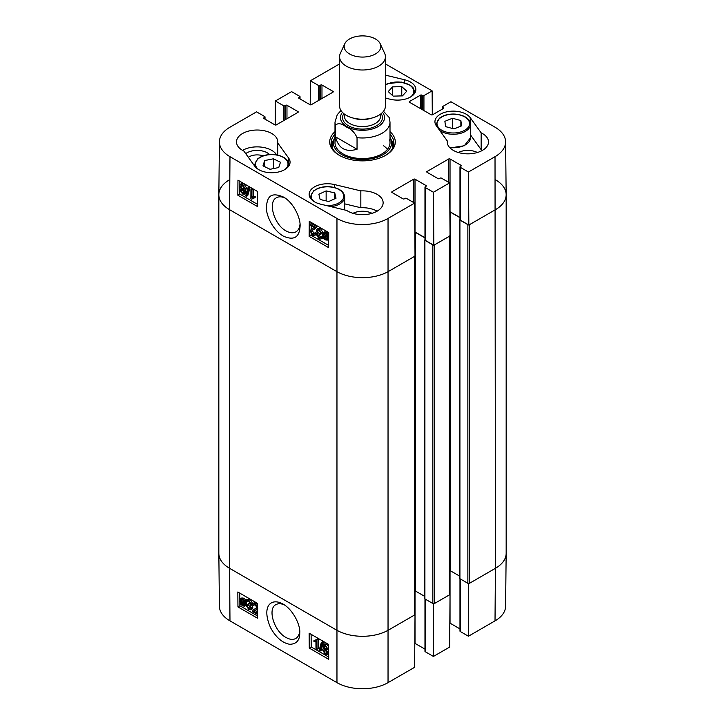 <?xml version="1.0" encoding="UTF-8"?>
<svg xmlns="http://www.w3.org/2000/svg" width="725" height="725" viewBox="0 0 725 725"><rect width="100%" height="100%" fill="white"/><g stroke="black" fill="none" stroke-linecap="round" stroke-linejoin="round"><path stroke-width="1.09" d="M257.366 614.329L252.373 611.447L253.451 609.643L255.68 608.628L256.641 607.142L255.1 604.65L253.958 604.487L253.532 605.602L252.508 604.886L253.179 603.399L255.118 603.717L257.303 606.154M253.451 609.643L256.188 608.248M254.847 604.514L253.532 605.602M253.179 603.399L254.475 602.638L257.284 603.581M257.321 609.009L253.75 611.139L257.357 613.223M254.203 610.74L255.046 610.377L257.348 611.71M247.189 605.837L248.793 608.592L249.971 608.719L250.442 607.604L248.149 604.605L248.24 603.662L250.043 603.173L248.711 600.952L247.714 600.826L247.261 601.786L246.264 601.007L246.944 599.774L248.684 600.001L251.077 603.78L249.971 605.031L251.502 608.193L250.805 609.779L248.793 609.535L246.192 605.42L247.189 605.837L248.485 605.076L250.415 607.985M250.043 603.182L248.24 603.662M249.735 603.979L250.043 603.173M248.575 600.88L247.261 601.786M246.944 599.774L248.24 599.004L249.98 599.24L252.373 603.019L251.267 604.269L252.798 607.432L252.101 609.018L250.805 609.779M251.883 604.143L249.971 605.031M248.485 605.076L247.497 604.65L246.192 605.42M244.18 601.723L244.533 603.599L243.926 605.284L242.558 605.13L241.253 603.825L244.18 601.723M244.225 601.859L242.549 603.064L244.416 604.605M243.12 603.789L241.815 604.55M242.549 603.064L241.253 603.825M243.845 601.061L240.908 603.173L240.537 601.27L241.117 599.557L242.531 599.72L243.845 601.061M241.951 599.475L241.932 601.505L240.637 602.267M241.932 601.505L242.204 602.412M244.987 600.246L245.331 604.034L244.524 606.136L242.585 605.901L240.782 604.161L240.12 604.641L239.748 600.826L240.555 598.705L242.522 598.959L244.325 600.726L246.282 599.484L246.636 600.037M246.536 600.191L245.385 600.862M246.518 600.218L244.688 601.36M245.983 600.599L246.627 603.272L245.82 605.375L244.524 606.136M240.827 604.224L240.12 604.641M240.555 598.705L241.851 597.944L243.818 598.197L245.621 599.956M325.172 645.748L323.957 646.455L325.262 645.794L326.585 648.032L325.289 648.721L323.957 646.455L324.311 645.676M326.585 648.032L326.241 648.839M325.253 645.694L326.585 647.96L325.289 648.721M324.981 649.491L326.93 652.826M323.667 650.57L324.111 649.5L325.271 649.636L326.948 652.509L326.504 653.578L325.326 653.433L323.667 650.57L324.963 649.808M322.933 645.903L323.504 644.597L325.235 644.851L327.609 648.63L326.422 649.808L327.981 653.089L327.301 654.648L325.326 654.367L322.643 649.972L323.187 648.558L324.175 648.513L322.933 645.903M323.504 644.597L324.8 643.836L326.531 644.081L328.615 646.51M328.633 648.812L326.422 649.808M327.936 649.265L328.652 650.18M328.679 653.832L327.301 654.648M321.329 642.468L322.136 642.939L319.861 651.213L319.063 650.751L321.329 642.468L322.634 641.707L323.432 642.178L322.136 642.939M323.432 642.178L321.157 650.452L319.861 651.213M315.982 648.812L315.928 641.525L313.943 641.761L313.943 640.646L316.263 639.668L316.907 640.039L316.979 649.392L315.982 648.812M316.163 639.812L313.943 640.646M315.638 640.275L317.559 638.906L318.202 639.278L316.907 640.039M318.202 639.278L318.275 648.63L316.979 649.392M239.794 593.141L239.839 599.829M239.857 601.94L239.875 603.916M239.875 604.26L239.884 605.774L257.375 615.878M311.116 634.321L311.206 646.954L328.697 657.049M309.267 648.096L309.149 633.188L328.606 644.416L328.715 659.324L309.267 648.096L311.206 646.954M237.945 606.916L237.827 592.008L257.284 603.245L257.393 618.153L237.945 606.916L239.884 605.774M299.688 631.185C299.353 634.683 298.038 637.112 295.773 638.462C293.09 639.976 289.837 639.64 286.013 637.465C274.113 631.357 267.217 608.628 275.953 604.605C278.309 603.345 281.137 603.454 284.417 604.922M283.112 604.097L282.995 604.034C270.914 597.264 261.072 606.39 270.715 627.986C276.125 637.61 282.478 643.057 289.792 644.298C296.516 644.072 299.833 640.266 299.751 632.889C300.585 625.82 293.598 610.051 283.112 604.097M229.979 620.872L336.962 682.642A36.114 20.853 0 0 0 388.038 682.642L414.618 667.299L415.017 614.746L388.437 630.088A36.676 21.179 180 0 1 336.563 630.088L229.58 568.318A36.676 21.179 180 0 1 218.841 553.483L219.403 606.263A36.114 20.853 0 0 0 229.979 620.872L229.58 568.318A36.676 21.179 180 0 1 218.832 553.347L218.832 194.717A36.676 21.179 180 0 1 229.58 179.746M468.513 583.48L468.441 636.224L460.248 631.493A0.915 0.526 180 0 1 459.976 631.122L459.976 578.74M468.441 636.224L495.021 620.872A36.114 20.853 0 0 0 505.597 606.263L506.159 553.483A36.676 21.179 180 0 1 495.42 568.318L468.839 583.67M433.496 603.698L433.423 656.442L449.636 647.081L450.035 594.527L433.822 603.889M459.976 628.91L450.035 623.165A0.915 0.526 0 0 0 449.817 623.074M433.423 656.442L425.231 651.712A0.915 0.526 180 0 1 424.968 651.331L424.968 598.959M424.968 649.12L415.017 643.383A0.915 0.526 0 0 0 414.8 643.283M248.367 157.316A11.274 6.507 180 0 1 263.03 155.857M333.835 139.762A31.411 18.134 0 0 0 331.298 145.118M393.702 145.118A31.411 18.134 0 0 0 391.165 139.762M334.995 137.224A29.127 16.82 0 0 0 333.826 139.789A29.127 16.82 0 0 0 349.377 157.769A29.127 16.82 0 0 0 383.67 154.307A29.127 16.82 0 0 0 391.174 139.789A29.127 16.82 0 0 0 390.005 137.224M335.421 139.88A27.505 15.887 0 0 0 350.112 156.863A27.505 15.887 0 0 0 382.492 153.591A27.505 15.887 0 0 0 389.579 139.88M387.476 149.341A27.505 15.887 0 0 0 383.452 145.707M482.451 150.356A20.635 11.908 0 0 0 481.155 149.667L470.471 134.859M477.412 152.495A14.482 8.365 0 0 0 458.318 152.495M377.091 211.192A20.635 11.908 0 0 0 360.833 207.74L344.683 203.852M372.043 213.322A14.482 8.365 0 0 0 352.957 213.322M276.633 154.878A20.635 11.908 0 0 0 242.549 150.356M269.609 154.534A14.482 8.365 0 0 0 267.38 152.866A14.482 8.365 0 0 0 245.712 153.637M310.182 224.224L315.538 227.324L314.369 229.172L312.221 230.142L311.161 231.683L312.674 234.193L313.816 234.356L314.278 233.223L315.303 233.93L314.587 235.453L312.647 235.127L310.137 231.067L311.333 229.1L314.142 227.632L310.173 225.339L310.182 224.224L311.478 223.49L316.834 226.581L315.538 227.324M316.834 226.581L315.411 228.058M316.707 227.315L314.369 229.172M312.992 229.771L312.466 230.949L314.242 233.595M315.303 233.93L316.598 233.196L315.574 232.48L314.278 233.223M316.598 233.196L315.882 234.71L314.587 235.453M311.333 229.1L314.079 227.704M313.653 228.058L314.142 227.632M320.677 232.943L319.109 230.178L317.931 230.052L317.423 231.184L319.698 234.202L319.58 235.145L317.758 235.652L319.072 237.891L320.06 238.008L320.55 237.039L321.547 237.818L320.822 239.078L319.082 238.842L316.734 235.036L317.858 233.776L316.363 230.595L317.115 228.982L319.118 229.227L321.673 233.368L320.677 232.943M318.764 230.015L320.994 233.459L319.698 234.202M320.994 233.459L320.876 234.411L319.58 235.145M318.085 234.828L317.758 235.652L319.054 234.918L320.513 237.229M321.547 237.818L322.843 237.084L321.846 236.305L320.55 237.039M322.843 237.084L322.589 237.845M322.471 238.027L320.822 239.078M317.704 233.64L317.242 233.903L317.858 233.776M317.115 228.982L318.411 228.248L320.414 228.493L322.969 232.634L321.673 233.368M324.773 233.396L324.945 236.35M323.649 237.084L323.332 235.19L323.975 233.486L325.344 233.64L326.64 234.945L323.649 237.084M323.975 237.746L326.975 235.607L327.319 237.528L326.694 239.259L325.289 239.096L323.975 237.746L325.271 237.012L327.174 238.607M327.029 235.761L325.271 237.012M322.815 238.579L322.534 234.755L323.386 232.625L325.326 232.861L327.12 234.61L327.791 234.121L328.189 234.737L327.473 235.244L328.117 237.972L327.247 240.12L325.28 239.866L323.495 238.099L322.815 238.579L323.54 238.163M323.386 232.625L324.691 231.891L326.622 232.127L328.416 233.867M328.706 233.604L327.791 234.121M328.706 234.447L328.189 234.737M328.706 234.547L327.473 235.244M328.67 239.304L327.247 240.12M241.597 189.968L241.226 190.784L242.54 190.086L243.854 192.361L242.531 193.04L241.226 190.784L242.494 190.059L243.854 192.315M243.854 192.361L243.482 193.158M242.25 185.174L244.18 188.573M244.216 188.21L243.736 189.297L242.576 189.162L240.927 186.271L241.407 185.183L242.576 185.328L244.216 188.21M244.878 192.913L244.271 194.246L242.54 193.992L240.202 190.186L241.416 188.989L239.903 185.691L240.618 184.114L242.594 184.386L245.24 188.808L244.651 190.249L243.672 190.294L244.878 192.913L246.174 192.179L245.567 193.512L244.271 194.246M241.969 188.355L240.673 189.089L241.416 188.989M240.618 184.114L241.914 183.371L243.89 183.652L246.536 188.074L245.947 189.506L244.651 190.249M244.968 189.56L246.174 192.179M246.437 196.366L245.639 195.904L248.059 187.548L248.865 188.011L246.437 196.366L247.742 195.632L250.161 187.277L248.865 188.011M250.161 187.277L249.355 186.814L248.059 187.548M251.938 189.941L251.883 197.291L253.877 197.055L253.877 198.17L251.512 199.176L250.868 198.804L250.941 189.37L251.938 189.941L253.233 189.207L253.179 196.557L251.883 197.291M253.179 196.557L255.182 196.321L253.877 197.055M255.182 196.321L255.173 197.436L253.877 198.17M252.943 198.251L251.512 199.176M253.233 189.207L252.237 188.636L250.941 189.37M311.197 222.448L311.188 223.653M311.17 225.91L311.143 229.218M311.107 233.767L311.097 235.272L328.624 245.385M239.866 181.268L239.776 194.092L257.293 204.205M257.393 191.391L257.284 206.426L237.827 195.197L237.945 180.153L257.393 191.391M237.827 195.197L239.776 194.092M328.715 232.562L328.606 247.606L309.149 236.377L309.267 221.333L328.715 232.562M309.149 236.377L311.097 235.272M300.032 224.034C299.697 227.822 298.319 230.432 295.909 231.873C293.127 233.332 289.837 233.024 286.049 230.931C274.159 224.759 267.534 201.885 276.479 197.744C278.889 196.412 281.753 196.511 285.07 198.061M283.103 236.015C293.843 240.854 299.516 237.501 300.105 225.937C300.603 218.017 293.435 202.384 283.511 197.064C269.265 190.956 267.335 198.759 266.419 206.471C265.522 212.606 271.105 228.674 283.103 236.015M219.403 141.81L218.841 194.59A36.676 21.179 0 0 0 229.58 209.697L336.563 271.458A36.676 21.179 0 0 0 388.437 271.458L415.017 256.115L414.618 203.1L388.038 218.442A36.114 20.853 180 0 1 336.962 218.442L229.979 156.682A36.114 20.853 180 0 1 219.403 141.81A36.114 20.853 180 0 1 229.979 127.192L256.559 111.84L264.752 116.571A0.915 0.526 0 0 1 264.752 117.323L263.945 117.785A0.915 0.526 180 0 0 263.945 118.538L263.945 117.785M495.42 179.746A36.676 21.179 180 0 1 506.168 194.717A36.676 21.179 180 0 1 495.42 209.697A36.676 21.179 0 0 0 506.159 194.59L505.597 141.81A36.114 20.853 180 0 1 495.021 156.682L468.441 172.024L468.839 225.04L495.42 209.697L469.483 224.668L469.483 583.299L495.42 568.318L495.021 620.872M468.839 225.04L460.248 220.083A0.915 0.526 180 0 1 459.976 219.702L459.976 166.922A0.915 0.526 0 0 0 460.248 167.294L468.441 172.024M459.976 217.491L450.035 211.754A0.915 0.526 0 0 0 449.853 211.673M433.822 245.258L450.035 235.897L449.636 182.881L433.423 192.243L433.822 245.258L425.231 240.292A0.915 0.526 180 0 1 424.968 239.921L424.968 187.141A0.915 0.526 0 0 0 425.231 187.512L433.423 192.243M424.968 237.709L415.017 231.964A0.915 0.526 0 0 0 414.836 231.882M360.833 190.892A20.635 11.908 180 0 1 383.135 202.764A20.635 11.908 180 0 1 369.578 213.957A20.635 11.908 180 0 1 346.722 210.44L320.432 204.115A18.342 10.585 180 0 1 309.149 194.345A18.342 10.585 180 0 1 334.542 184.567L360.833 190.892L360.833 207.74M481.155 132.829A20.635 11.908 180 0 1 488.496 141.937A20.635 11.908 180 0 1 467.861 153.845A20.635 11.908 180 0 1 447.234 141.937A20.635 11.908 180 0 1 447.298 140.967L436.35 125.797A18.342 10.585 180 0 1 434.937 121.718A18.342 10.585 180 0 1 449.681 111.342A18.342 10.585 180 0 1 470.208 117.649L481.155 132.829L481.155 149.667M447.298 140.967L447.298 142.898M385.428 75.146L404.568 79.75A18.342 10.585 180 0 1 415.851 89.528A18.342 10.585 180 0 1 390.458 99.298L385.428 98.093M277.702 142.898L288.65 158.077A18.342 10.585 180 0 1 290.063 162.146A18.342 10.585 180 0 1 275.319 172.532A18.342 10.585 180 0 1 254.792 166.224L243.845 151.045A20.635 11.908 180 0 1 236.504 141.937A20.635 11.908 180 0 1 257.139 130.02A20.635 11.908 180 0 1 277.766 141.937A20.635 11.908 180 0 1 277.702 142.898L277.702 155.087M390.005 134.306A31.411 18.134 180 0 1 393.911 143.061A31.411 18.134 180 0 1 385.183 155.603M339.817 155.603A31.411 18.134 180 0 1 331.089 143.061A31.411 18.134 180 0 1 334.995 134.306M334.995 131.642A32.779 18.922 0 0 0 339.318 155.322A32.779 18.922 0 0 0 385.682 155.322A32.779 18.922 0 0 0 390.005 131.642M310.2 104.781L310.382 80.774L318.574 85.505A0.915 0.526 0 0 0 319.87 85.505L320.677 85.033A0.915 0.526 180 0 1 321.972 85.033L333.002 91.395A0.915 0.526 180 0 1 333.002 92.148L311.279 104.69A0.915 0.526 180 0 1 309.983 104.69L298.954 98.328A0.915 0.526 180 0 1 298.954 97.576L299.769 97.105A0.915 0.526 0 0 0 299.769 96.362L291.577 91.631L275.364 100.983L283.557 105.714A0.915 0.526 0 0 0 284.853 105.714L285.668 105.252A0.915 0.526 180 0 1 286.964 105.252L297.984 111.614A0.915 0.526 180 0 1 297.984 112.366L276.261 124.899A0.915 0.526 180 0 1 274.965 124.899L263.945 118.538M414.618 203.1L406.426 198.369A0.915 0.526 0 0 0 405.13 198.369L404.323 198.84A0.915 0.526 180 0 1 403.028 198.84L391.998 192.469A0.915 0.526 180 0 1 391.998 191.726L413.721 179.184A0.915 0.526 180 0 1 415.017 179.184L426.046 185.546A0.915 0.526 180 0 1 426.046 186.298L425.231 186.76A0.915 0.526 0 0 0 424.968 187.141M449.636 182.881L441.443 178.151A0.915 0.526 0 0 0 440.147 178.151L439.332 178.622A0.915 0.526 180 0 1 438.036 178.622L427.016 172.26A0.915 0.526 180 0 1 427.016 171.508L448.739 158.965A0.915 0.526 180 0 1 450.035 158.965L461.055 165.336A0.915 0.526 180 0 1 461.055 166.079L460.248 166.551A0.915 0.526 0 0 0 459.976 166.922M442.468 109.058L442.468 106.838A0.915 0.526 0 0 1 442.739 106.466L450.932 101.736L495.021 127.192A36.114 20.853 180 0 1 505.597 141.81M442.468 106.838A0.915 0.526 0 0 0 442.739 107.218L443.546 107.681A0.915 0.526 180 0 1 443.546 108.433L432.526 114.795A0.915 0.526 180 0 1 431.23 114.795L409.507 102.252A0.915 0.526 180 0 1 409.507 101.509L420.527 95.138A0.915 0.526 180 0 1 421.832 95.138L422.639 95.609A0.915 0.526 0 0 0 423.935 95.609L432.127 90.879L432.308 114.885M385.428 64.054A36.114 20.853 180 0 1 388.038 65.422L432.127 90.879M310.382 80.774L336.962 65.422A36.114 20.853 180 0 1 339.572 64.054M275.183 124.999L275.364 100.983M273.397 158.793L280.448 162.246L278.763 167.52L270.044 169.297L262.985 165.844L264.67 160.56L273.397 158.793L273.397 168.617M264.67 160.56L264.67 166.668M334.769 192.913L336.028 198.206L328.76 201.505L320.133 199.493L318.882 194.209L326.141 190.911L334.769 192.913L334.769 198.777M326.141 190.911L326.141 200.898M460.864 120.54L461.608 125.86L454.031 128.914L445.612 126.63L444.878 121.311L452.454 118.247L460.864 120.54L460.864 126.159M454.231 128.842L452.255 128.434M452.454 118.247L452.454 128.352M406.761 91.16L402.457 95.881L393.213 96.135L388.228 91.595L392.533 86.873L401.768 86.628L406.761 91.16M401.768 86.628L401.768 95.899M392.533 86.873L392.533 95.51M506.168 194.717L506.168 553.347A36.676 21.179 180 0 1 495.42 568.318L495.021 156.682M468.513 224.85A1.142 0.662 180 0 1 467.861 224.668L467.861 583.299A1.142 0.662 0 0 0 469.483 583.299M467.861 583.299L459.922 578.713L459.922 578.151M459.722 576.158L450.515 570.847A1.142 0.662 0 0 0 449.718 570.657M449.718 235.806A1.142 0.662 180 0 1 449.382 236.268L449.382 594.899A1.142 0.662 0 0 0 449.718 594.437L449.718 236.078M449.382 594.899L434.474 603.508L434.474 244.878L449.382 236.268M433.496 245.068A1.142 0.662 180 0 1 432.852 244.878L432.852 603.508A1.142 0.662 0 0 0 434.474 603.508M432.852 603.508L424.904 598.923L424.904 598.361M424.705 596.376L415.507 591.065A1.142 0.662 0 0 0 414.709 590.866M414.709 256.016A1.142 0.662 180 0 1 414.374 256.487L414.374 615.117A1.142 0.662 0 0 0 414.709 614.646L414.709 256.297M414.374 615.117L388.437 630.088A36.676 21.179 180 0 1 336.563 630.088L229.58 568.318L229.58 209.697A36.676 21.179 180 0 1 218.832 194.717M424.968 239.703L424.904 240.292L432.852 244.878M414.836 232.245A1.142 0.662 180 0 1 415.507 232.435L424.968 237.891M459.976 219.485L459.922 220.083L467.861 224.668M449.853 212.035A1.142 0.662 180 0 1 450.515 212.217L459.976 217.681M414.374 256.487L388.437 271.458A36.676 21.179 180 0 1 336.563 271.458L229.58 209.697L229.979 156.682M357.044 149.268C345.589 152.549 338.421 148.417 335.539 136.853L335.539 125.244C337.923 122.733 341.502 123.332 346.287 127.02C351.081 128.86 354.661 132.403 357.044 137.659L357.044 149.268L335.539 136.853M357.044 137.659A27.505 15.887 180 0 0 390.005 122.09L389.162 117.486L383.498 111.287M375.468 38.987A18.342 10.585 180 0 1 380.217 43.754A18.342 10.585 180 0 1 362.5 57.067A18.342 10.585 180 0 1 344.783 43.754A18.342 10.585 180 0 1 357.742 36.25A18.342 10.585 180 0 1 375.468 38.987M380.217 43.754L384.649 53.351A22.928 13.231 180 0 1 385.428 56.758A22.928 13.231 180 0 1 362.5 69.999A22.928 13.231 180 0 1 339.572 56.758A22.928 13.231 180 0 1 340.351 53.351L344.783 43.754M385.428 56.758L385.428 105.977A22.928 13.231 180 0 1 362.5 119.208A22.928 13.231 180 0 1 339.572 105.977L339.572 56.758M255.717 608.438L254.421 609.199M256.414 602.955L255.118 603.717M250.089 607.831L248.793 608.592M249.699 603.01L248.403 603.771M249.98 599.24L248.684 600.001M252.373 603.019L251.077 603.78M252.798 607.432L251.502 608.193M243.854 604.369L242.558 605.13M241.833 600.508L240.537 601.27M246.455 601.895L245.159 602.656M246.627 603.272L245.331 604.034M243.818 598.197L242.522 598.959M326.622 652.672L325.326 653.433M326.531 644.081L325.235 644.851M328.633 648.032L327.609 648.63M328.67 652.681L327.981 653.089M336.962 218.442L336.962 682.642M450.035 570.684L450.035 623.165M460.248 578.894L460.248 631.493M415.017 590.893L415.017 643.383M425.231 599.113L425.231 651.712M388.038 218.442L388.038 682.642M393.584 145.634A31.202 18.016 0 0 0 391.319 140.269M333.681 140.269A31.202 18.016 0 0 0 331.416 145.634M392.696 148.036A30.305 17.491 0 0 0 392.325 143.514L391.174 139.789M333.826 139.789L332.675 143.514A30.305 17.491 0 0 0 332.304 148.036M312.466 230.949L311.161 231.683M313.979 233.459L312.674 234.193M313.853 227.795L312.557 228.529M318.719 230.441L317.423 231.184M320.296 233.187L319 233.921M320.368 237.157L319.072 237.891M320.414 228.493L319.118 229.227M324.628 234.456L323.332 235.19M326.585 238.362L325.289 239.096M326.622 232.127L325.326 232.861M327.618 232.879L326.322 233.613M328.679 237.646L328.117 237.972M243.827 192.297L242.531 193.04M243.881 188.427L242.576 189.162M242.222 185.537L240.927 186.271M243.89 183.652L242.594 184.386M246.536 188.074L245.24 188.808M334.542 184.567L334.542 187.548M470.208 117.649L470.208 122.516M404.568 79.75L404.568 82.732M288.65 158.077L288.65 162.944M333.002 92.148L333.002 91.395M298.954 98.328L298.954 97.576M299.769 98.79L299.769 97.105M318.574 100.476L318.574 85.505M319.87 99.724L319.87 85.505M320.677 99.262L320.677 85.033M321.972 98.509L321.972 85.033M427.016 172.26L427.016 171.508M448.739 182.365L448.739 158.965M450.035 211.754L450.035 158.965M461.055 166.079L461.055 165.336M460.248 220.083L460.248 167.294M297.984 112.366L297.984 111.614M264.752 119.009L264.752 117.323M283.557 120.694L283.557 105.714M284.853 119.942L284.853 105.714M285.668 119.471L285.668 105.252M286.964 118.728L286.964 105.252M391.998 192.469L391.998 191.726M413.721 202.583L413.721 179.184M415.017 231.964L415.017 179.184M426.046 186.298L426.046 185.546M425.231 240.292L425.231 187.512M409.507 102.252L409.507 101.509M420.527 108.614L420.527 95.138M421.832 109.366L421.832 95.138M422.639 109.838L422.639 95.609M423.935 110.581L423.935 95.609M442.739 108.895L442.739 107.218M443.546 108.433L443.546 107.681M258.435 169.442A16.276 9.398 180 0 1 268.232 154.842A16.276 9.398 180 0 1 287.734 165.726A16.276 9.398 180 0 1 285.016 169.442M288.777 166.052A17.192 9.923 0 0 0 288.922 164.774C288.378 159.518 283.901 156.156 275.482 154.706C270.525 154.099 265.948 154.642 261.779 156.337L257.855 158.63L254.529 164.774A17.192 9.923 0 0 0 254.674 166.052M314.197 201.641A16.276 9.398 180 0 1 321.275 187.53A16.276 9.398 180 0 1 343.532 194.644A16.276 9.398 180 0 1 326.585 205.601M331.062 206.67A17.192 9.923 0 0 0 344.683 196.964C344.139 191.708 339.663 188.355 331.243 186.896C326.286 186.289 321.71 186.833 317.541 188.527L313.617 190.829L310.291 196.964A17.192 9.923 0 0 0 310.436 198.242M446.337 132.095A16.276 9.398 180 0 1 443.999 115.873A16.276 9.398 180 0 1 469.492 122.815A16.276 9.398 180 0 1 446.337 132.095M439.685 130.427A17.192 9.923 0 0 0 445.947 133.318A17.192 9.923 0 0 0 470.471 124.337C469.927 119.09 465.45 115.728 457.04 114.269C452.074 113.671 447.497 114.215 443.328 115.9L439.404 118.202L436.078 124.337A17.192 9.923 0 0 0 436.223 125.624M470.471 124.337L470.471 137.813A17.192 9.923 180 0 1 449.636 147.519M385.428 85.106A16.276 9.398 180 0 1 407.677 84.055A16.276 9.398 180 0 1 410.803 96.824M386.606 98.373A16.276 9.398 180 0 1 385.428 97.694M414.564 93.425A17.192 9.923 0 0 0 414.709 92.148L413.141 87.807L410.377 85.269L401.278 82.079L387.567 83.71L385.428 84.78M424.904 240.292L424.904 598.923M415.507 232.435L415.507 591.065M459.922 220.083L459.922 578.713M450.515 212.217L450.515 570.847M335.539 125.244A27.505 15.887 180 0 1 334.995 122.09L334.995 142.68M382.564 112.375A22.004 12.706 180 0 1 362.5 130.31A22.004 12.706 180 0 1 342.436 112.375M371.898 118.048A18.107 10.458 180 0 1 353.102 118.048M380.607 114.088L380.607 116.109A18.107 10.458 180 0 1 362.5 126.558A18.107 10.458 180 0 1 344.393 116.109L344.393 114.088M381.214 113.617A19.947 11.518 180 0 1 362.5 129.113A19.947 11.518 180 0 1 343.786 113.617M256.577 609.662L257.873 608.9M323.187 648.558L324.483 647.797M300.032 98.944L300.032 96.733M265.024 119.163L265.024 116.952M254.529 164.774L254.529 165.853M288.922 164.774L288.922 165.835M310.291 196.964L310.291 198.025M344.683 196.964L344.683 209.951M436.078 124.337L436.078 125.407M470.471 137.813L464.281 145.77L450.062 147.954M414.709 92.148L414.709 93.208M424.705 240.011L424.705 598.642M459.722 219.802L459.722 578.432M390.005 122.09L390.005 142.68M340.986 110.544L337.27 114.65L334.995 122.09"/></g></svg>
